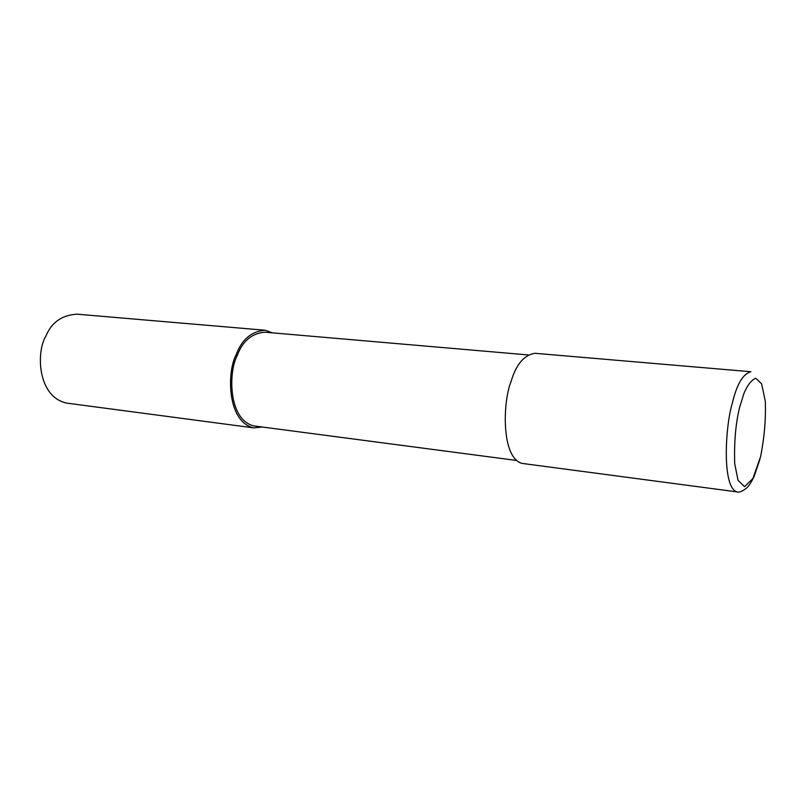 <?xml version="1.0" encoding="UTF-8"?>
<svg xmlns="http://www.w3.org/2000/svg" width="806" height="806" viewBox="0 0 806 806"><rect width="100%" height="100%" fill="white"/><g stroke="black" fill="none" stroke-linecap="round" stroke-linejoin="round"><path stroke-width="1.21" d="M759.957 459.208L754.164 476.356C751.373 482.119 748.885 485.998 746.678 487.983C742.195 491.539 738.86 492.829 736.664 491.831C721.753 486.542 725.42 425.457 732.251 403.514C736.694 384.472 742.91 373.873 750.9 371.737L535.043 353.3C524.071 354.952 516.062 364.433 511.004 381.752C502.803 401.6 501.06 457.556 521.986 463.4L737.077 491.892M527.93 354.922L264.983 332.213C251.774 333.291 242.505 341.129 237.166 355.718C228.179 372.332 228.35 419.876 253.88 425.911L516.263 460.417M272.448 332.858L265.124 330.248C251.381 331.367 241.729 339.528 236.158 354.711C226.788 372.019 226.97 421.568 253.547 427.855L262.333 427.029M265.124 330.248L77.124 314.189C62.072 314.995 51.665 322.269 45.932 336.001C36.079 351.587 37.298 396.673 66.586 403.091L253.547 427.855M739.717 407.07C735.717 422.949 734.044 441.829 734.709 463.702L738.054 480.326L744.583 486.693L752.955 478.421L760.642 456.478C764.451 436.812 766.002 418.334 765.287 401.056L761.62 383.817L755.766 378.256C751.424 379.999 747.484 385.056 743.948 393.429L739.717 407.07M236.158 354.711L237.166 355.718"/></g></svg>
